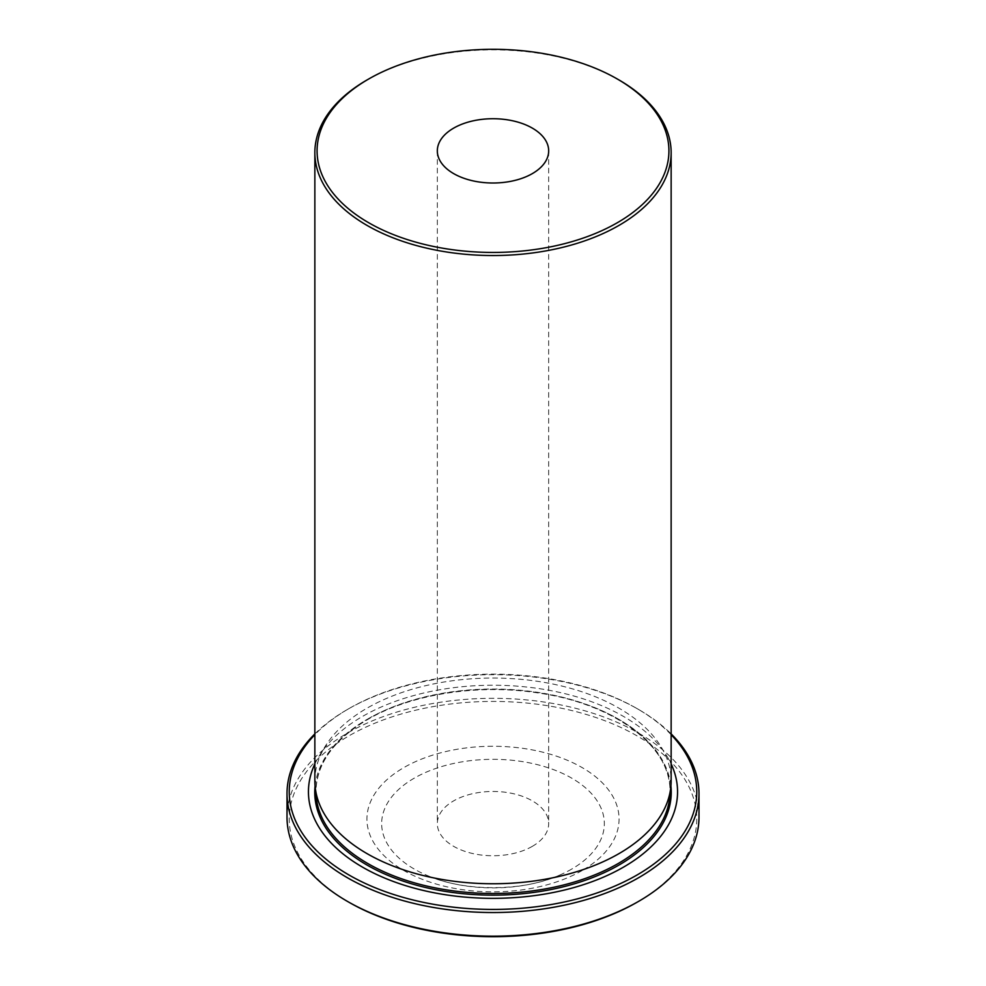 <?xml version="1.0" encoding="UTF-8"?>
<svg xmlns="http://www.w3.org/2000/svg" width="986" height="986" viewBox="0 0 986 986"><rect width="100%" height="100%" fill="white"/><g stroke="black" fill="none" stroke-linecap="round" stroke-linejoin="round"><path stroke-width="0.74" stroke-dasharray="4.93 3.7" d="M671.146 734.693A203.757 117.642 0 0 0 637.079 708.614A203.757 117.642 0 0 0 348.921 708.601L347.343 709.513A205.988 118.924 180 0 1 638.657 709.513A205.988 118.924 180 0 1 671.146 733.904M348.921 902.239A203.757 117.642 180 0 1 348.921 735.876A203.757 117.642 180 0 1 637.079 735.876A203.757 117.642 180 0 1 637.079 902.239M698.988 817.246A205.988 118.924 0 0 0 571.831 707.369A205.988 118.924 0 0 0 347.343 733.153A205.988 118.924 0 0 0 287.012 817.246M367.026 79.952A178.146 102.852 180 0 1 618.974 79.952M532.366 846.333A55.672 32.144 180 0 1 471.69 853.297A55.672 32.144 180 0 1 437.328 823.606A55.672 32.144 180 0 1 453.634 800.878A55.672 32.144 180 0 1 514.31 793.915A55.672 32.144 180 0 1 548.672 823.606A55.672 32.144 180 0 1 532.366 846.333M314.854 780.9A178.146 102.852 180 0 1 367.026 708.17A178.146 102.852 180 0 1 561.17 685.886A178.146 102.852 180 0 1 671.146 780.9M314.854 763.953A184.555 106.55 180 0 1 362.503 716.44A184.555 106.55 180 0 1 671.146 763.953M571.732 869.06A111.344 64.287 180 0 1 559.543 875.149A111.344 64.287 180 0 1 426.457 875.149A111.344 64.287 180 0 1 414.268 778.151A111.344 64.287 180 0 1 571.732 778.151A111.344 64.287 180 0 1 571.732 869.06M314.854 733.904A205.988 118.924 180 0 1 347.343 709.513L348.921 708.614A203.757 117.642 0 0 0 348.921 708.614A203.757 117.642 0 0 0 314.854 734.693M315.076 786.064A178.244 102.914 180 0 1 366.965 719.472A178.244 102.914 180 0 1 556.24 696.03A178.244 102.914 180 0 1 670.924 786.064M367.815 718.979A177.036 102.211 180 0 1 565.779 698.076A177.036 102.211 180 0 1 669.704 797.575L670.036 791.339C671.441 747.191 615.424 704.386 539.86 693.232C479.701 683.372 411.285 693.861 367.593 719.57C333.786 739.746 316.58 763.669 315.964 791.339L316.296 797.575A177.036 102.211 180 0 1 367.815 718.979M582.147 870.527A126.072 72.791 180 0 1 403.853 870.527A126.072 72.791 180 0 1 403.853 767.589A126.072 72.791 180 0 1 582.147 767.589A126.072 72.791 180 0 1 582.147 870.527M637.079 708.614L638.657 709.513M437.328 150.87L437.328 823.606M559.543 875.149C522.716 891.837 463.284 891.837 426.457 875.149M548.672 150.87L548.672 823.606"/><path stroke-width="1.48" d="M314.854 734.693A203.757 117.642 0 0 0 370.329 885.711A203.757 117.642 0 0 0 637.079 874.976A203.757 117.642 0 0 0 671.146 734.693M671.146 733.904A205.988 118.924 180 0 1 698.988 793.607A205.988 118.924 180 0 1 638.657 877.7A205.988 118.924 180 0 1 414.169 903.484A205.988 118.924 180 0 1 287.012 793.607A205.988 118.924 180 0 1 314.854 733.904M287.012 793.607L287.012 817.246A205.988 118.924 0 0 0 347.343 901.34L348.921 902.239A203.757 117.642 180 0 0 637.079 902.239L638.657 901.34A205.988 118.924 0 0 0 698.988 817.246L698.988 793.607M367.026 79.952L368.604 79.053A175.915 101.57 0 0 0 368.604 222.688A175.915 101.57 0 0 0 617.396 222.688A175.915 101.57 0 0 0 617.396 79.053A175.915 101.57 0 0 0 368.604 79.053L367.026 79.952A178.146 102.852 180 0 0 314.854 152.682L314.854 780.9A178.146 102.852 180 0 0 315.2 787.272A178.146 102.852 180 0 0 429.958 877.096A178.146 102.852 180 0 0 618.974 853.63A178.146 102.852 180 0 0 670.8 787.272A178.146 102.852 180 0 0 671.146 780.9L671.146 152.682A178.146 102.852 180 0 1 618.974 225.412A178.146 102.852 180 0 1 424.83 247.708A178.146 102.852 180 0 1 314.854 152.682M617.396 79.053L618.974 79.952A178.146 102.852 180 0 1 671.146 152.682M532.366 173.598A55.672 32.144 180 0 1 471.69 180.561A55.672 32.144 180 0 1 437.328 150.87A55.672 32.144 180 0 1 453.634 128.143A55.672 32.144 180 0 1 514.31 121.167A55.672 32.144 180 0 1 548.672 150.87A55.672 32.144 180 0 1 532.366 173.598M671.146 763.953A184.555 106.55 180 0 1 623.497 867.138A184.555 106.55 180 0 1 400.513 883.998A184.555 106.55 180 0 1 314.854 763.953M347.343 901.34A205.988 118.924 0 0 0 638.657 901.34L637.079 902.239M670.924 786.064A178.244 102.914 180 0 1 619.035 865.005A178.244 102.914 180 0 1 419.876 886.094A178.244 102.914 180 0 1 315.076 786.064M670.8 787.272L669.704 797.575A177.036 102.211 180 0 1 618.185 863.526A177.036 102.211 180 0 1 430.34 886.858A177.036 102.211 180 0 1 316.296 797.575L315.2 787.272"/></g></svg>
